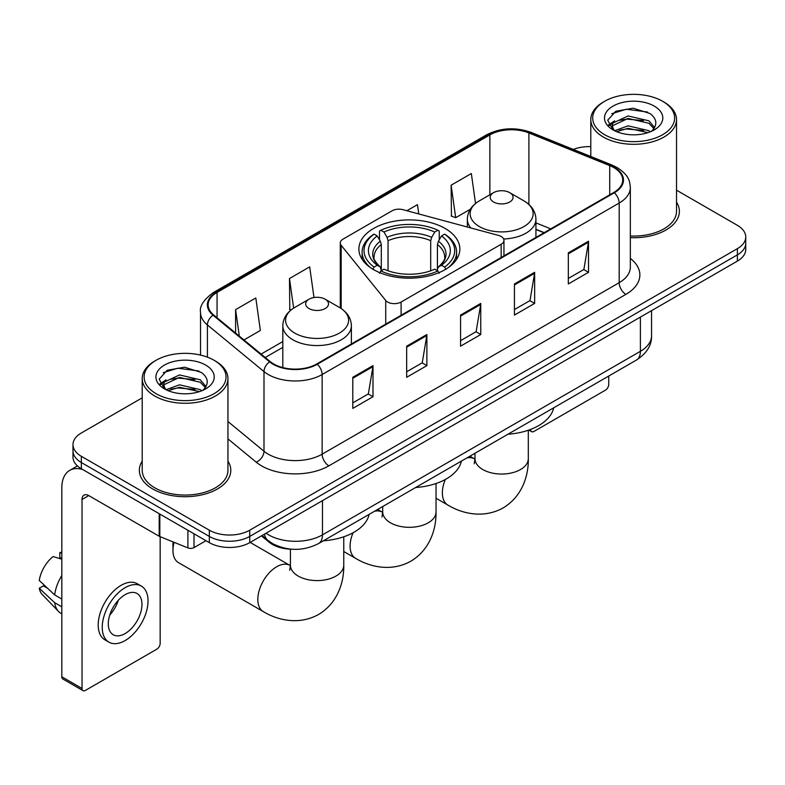 <?xml version="1.0" encoding="UTF-8"?>
<svg xmlns="http://www.w3.org/2000/svg" width="785" height="785" viewBox="0 0 785 785"><rect width="100%" height="100%" fill="white"/><g stroke="black" fill="none" stroke-linecap="round" stroke-linejoin="round"><path stroke-width="1.18" d="M501.164 236.491A9.528 5.495 0 0 0 498.455 235.402L402.911 209.673A9.528 5.495 0 0 0 392.147 210.773L343.074 239.101A9.528 5.495 0 0 0 340.278 242.997A9.528 5.495 0 0 0 341.171 245.312L385.729 300.478A9.528 5.495 0 0 0 401.096 302.039L501.164 244.272A9.528 5.495 0 0 0 503.95 240.377A9.528 5.495 0 0 0 501.164 236.491M445.066 228.435A50.485 29.143 0 0 0 390.047 222.116A50.485 29.143 0 0 0 358.882 249.051A50.485 29.143 0 0 0 373.67 269.657A50.485 29.143 0 0 0 428.688 275.977A50.485 29.143 0 0 0 459.853 249.051A50.485 29.143 0 0 0 445.066 228.435M543.995 232.762L535.929 229.505M291.598 549.206A28.574 16.495 180 0 1 269.118 542.18L261.464 535.87M142.213 397.838L81.355 432.977A28.574 16.495 0 0 0 72.985 444.644L72.985 457.086A28.574 16.495 0 0 0 81.355 468.753L209.33 542.641A28.574 16.495 0 0 0 249.738 542.641L737.38 261.101A28.574 16.495 0 0 0 745.75 249.434L745.75 243.213A28.574 16.495 0 0 1 737.38 254.88A28.574 16.495 0 0 0 745.75 243.213L745.75 236.992A28.574 16.495 0 0 0 737.38 225.324L676.523 190.186M72.985 444.644A28.574 16.495 0 0 0 81.355 456.311L209.33 530.199A28.574 16.495 0 0 0 249.738 530.199L249.738 536.42L737.38 254.88L249.738 536.42A28.574 16.495 0 0 1 209.33 536.42A28.574 16.495 0 0 0 249.738 536.42L249.738 542.641M81.355 456.311L81.355 462.532L209.33 536.42L81.355 462.532A28.574 16.495 0 0 1 72.985 450.865A28.574 16.495 0 0 0 81.355 462.532L81.355 468.753M142.213 461.129A45.716 26.396 0 0 0 139.357 470.313A45.716 26.396 0 0 0 152.751 488.976A45.716 26.396 0 0 0 202.579 494.697A45.716 26.396 0 0 0 230.8 470.313A45.716 26.396 0 0 0 227.944 461.129A45.716 26.396 0 0 1 230.8 470.313A45.716 26.396 0 0 1 202.579 494.697A45.716 26.396 0 0 1 152.751 488.976A45.716 26.396 0 0 1 139.357 470.313A45.716 26.396 0 0 1 142.213 461.129M613.782 167.578A30.478 17.594 180 0 1 622.711 180.02A30.478 17.594 180 0 1 613.782 192.472L316.757 363.955A30.478 17.594 180 0 1 270.236 361.61L213.648 314.952A30.478 17.594 180 0 1 208.133 304.855A30.478 17.594 180 0 1 217.062 292.412L489.869 134.912A30.478 17.594 180 0 1 528.904 132.94L609.719 165.606A30.478 17.594 180 0 1 613.782 167.578M614.321 167.274A31.243 18.035 0 0 0 610.151 165.252L529.335 132.577A31.243 18.035 0 0 0 489.33 134.598L216.523 292.099A31.243 18.035 0 0 0 213.02 315.197L269.608 361.856A31.243 18.035 0 0 0 317.297 364.269L614.321 192.776A31.243 18.035 0 0 0 614.321 167.274M352.789 377.291L352.789 408.406L372.993 396.739L372.993 365.633L352.789 377.291M352.789 402.882L368.351 393.903L372.914 366.664A7.624 4.396 -120 0 0 372.993 365.633M368.214 393.982L372.993 396.739M406.669 346.185L406.669 377.3L426.883 365.633L426.883 334.518L406.669 346.185M406.669 371.776L422.242 362.788L426.795 335.558A7.624 4.396 -120 0 0 426.883 334.518M422.104 362.866L426.883 365.633M568.32 252.858L568.32 283.964L588.524 272.307L588.524 241.191L568.32 252.858M568.32 278.449L583.883 269.461L588.446 242.222A7.624 4.396 -120 0 0 588.524 241.191M583.746 269.54L588.524 272.307M514.44 283.964L514.44 315.079L534.644 303.412L534.644 272.307L514.44 283.964M514.44 309.555L530.003 300.576L534.565 273.337A7.624 4.396 -120 0 0 534.644 272.307M529.865 300.655L534.644 303.412M460.56 315.079L460.56 346.185L480.763 334.518L480.763 303.412L460.56 315.079M460.56 340.67L476.122 331.682L480.685 304.443A7.624 4.396 -120 0 0 480.763 303.412M475.985 331.761L480.763 334.518M630.335 237.659A45.716 26.396 0 0 0 679.378 211.332A45.716 26.396 0 0 0 676.523 202.147A45.716 26.396 0 0 1 679.378 211.332A45.716 26.396 0 0 1 630.335 237.659M249.738 530.199L737.38 248.659A28.574 16.495 0 0 0 745.75 236.992M590.791 146.638A28.574 16.495 0 0 0 573.276 149.415M243.958 339.944L260.365 330.475L255.802 297.966L235.598 309.633L235.598 333.046M418.758 213.942L417.453 204.64L406.875 210.743M475.533 203.472L471.334 173.534L451.13 185.201L451.453 216.12M313.99 297.525L309.683 266.861L289.479 278.528L289.802 309.447M451.13 185.201L455.692 217.7L470.303 209.261M455.692 217.7L451.13 215.993M291.098 309.928L289.479 309.319M289.479 278.528L293.629 308.122M235.598 309.633L239.307 336.108M530.532 429.444L530.601 429.483A4.759 2.747 120 0 0 531.592 431.662A4.759 2.747 120 0 0 533.977 431.426L605.363 390.214A4.759 2.747 120 0 0 608.738 384.375L608.738 376.044M604.695 134.726A40.957 23.648 0 0 0 662.618 134.726A40.957 23.648 0 0 0 662.618 101.275L663.963 102.06A42.861 24.747 0 0 1 676.523 119.555A42.861 24.747 0 0 1 650.058 142.419A42.861 24.747 0 0 1 603.351 137.051A42.861 24.747 0 0 1 590.791 119.555A42.861 24.747 0 0 1 603.351 102.06L604.695 101.275A40.957 23.648 0 0 0 604.695 134.726M630.335 236A42.861 24.747 0 0 0 676.523 211.332L676.523 119.555M614.626 130.722L628.088 125.835L648.881 130.693L650.353 131.792M616.637 131.664L628.088 128.308L648.047 132.636M614.223 130.545L612.133 125.914L612.859 123.098L628.088 115.954L648.881 120.821L654.592 127.572M612.182 129.182L612.133 125.914M612.271 127.15L612.859 125.571L628.088 118.427L648.881 123.284L653.934 128.603M651.265 131.409A21.529 12.432 0 0 0 652.178 130.595C657.673 124.609 656.947 118.918 650.009 113.511L633.161 108.222L615.793 111.244L607.727 120.183L612.957 129.761M654.268 106.103A29.143 16.828 0 0 0 613.105 106.063A29.143 16.828 0 0 0 612.918 129.829A29.143 16.828 0 0 0 613.046 129.898A29.143 16.828 0 0 0 654.396 129.829A29.143 16.828 0 0 0 654.268 106.103M654.013 130.045L656.103 128.612M663.963 102.06L662.618 101.275A40.957 23.648 0 0 0 604.695 101.275M611.8 113.697L626.391 109.223L647.596 112.049M608.993 125.718L612.967 122.902M619.542 120.34L626.391 119.094L643.543 120.566M619.542 130.212L626.391 128.975L643.543 130.447M608.542 124.923L614.626 120.841M372.767 269.402L374.121 267.067A45.344 26.18 0 0 1 374.121 234.136L377.232 235.942A40.957 23.648 0 0 0 377.232 265.261L380.313 267.018L381.304 270.688M381.304 269.196L381.304 244.567L380.313 241.24L377.232 235.942M379.498 239.837L379.498 231.025L380.853 230.25A45.344 26.18 0 0 1 437.883 230.25L434.762 232.046A40.957 23.648 0 0 0 383.973 232.046L387.044 237.355L388.045 240.681L388.045 270.796M430.69 270.796L430.69 240.681L431.691 237.355L434.762 232.046M415.667 487.505A52.389 30.242 0 0 0 461.374 461.119M374.121 234.136L372.767 234.911A47.247 27.279 0 0 0 362.12 252.162A47.247 27.279 0 0 0 370.373 267.557M437.883 230.25L439.237 231.025L439.237 239.837M379.498 273.288L380.853 270.953A45.344 26.18 0 0 0 437.883 270.953L439.237 273.288M380.853 270.953L383.973 269.157A40.957 23.648 0 0 0 434.762 269.157L437.883 270.953M377.232 265.261L374.121 267.067M383.973 232.046L380.853 230.25M380.313 241.24A36.64 21.156 0 0 0 380.313 267.018L380.489 267.126C375.279 262.092 373.16 258.677 374.121 256.881A35.246 20.351 0 0 1 381.304 244.567M448.363 267.557A47.247 27.279 0 0 0 456.615 252.162A47.247 27.279 0 0 0 445.968 234.911L444.614 234.136A45.344 26.18 0 0 1 444.614 267.067L445.968 269.402M444.614 267.067L441.504 265.261A40.957 23.648 0 0 0 441.504 235.942L444.614 234.136M441.504 235.942L438.423 241.24L437.431 244.567L437.431 269.196L438.423 267.018L441.504 265.261M437.431 244.567A35.246 20.351 0 0 1 444.614 256.881C445.566 258.687 443.447 262.111 438.246 267.126L438.423 267.018A36.64 21.156 0 0 0 438.423 241.24M437.431 270.688L437.431 269.196M503.636 238.983A34.295 19.802 0 0 0 535.929 219.211C535.684 211.587 531.671 205.464 523.919 200.852L509.73 192.659A11.432 6.604 0 0 0 493.559 192.659A11.432 6.604 0 0 0 493.559 201.99A11.432 6.604 0 0 0 509.72 201.99A11.432 6.604 0 0 0 509.73 192.659L523.919 200.852A31.498 18.183 0 0 1 523.919 226.58A31.498 18.183 0 0 1 479.37 226.58A31.498 18.183 0 0 1 479.37 200.852C471.608 205.464 467.605 211.587 467.35 219.211A34.295 19.802 0 0 0 470.892 227.974M507.944 434.233A52.389 30.242 0 0 0 553.651 407.837M174.093 542.327A26.67 15.396 120 0 0 172.955 550.422L172.955 542.641A17.142 9.901 -60 0 1 172.975 541.876M172.955 550.422A26.67 15.396 120 0 0 178.48 562.629L263.348 611.623A26.67 15.396 -60 0 1 259.256 590.251A26.67 15.396 -60 0 1 276.683 566.75A26.67 15.396 -60 0 1 290.018 565.435L290.421 565.661M309.015 308.544A11.432 6.604 0 0 0 325.176 308.544A11.432 6.604 0 0 0 325.176 299.213L339.365 307.406A31.498 18.183 0 0 1 339.365 333.125A31.498 18.183 0 0 1 294.817 333.125A31.498 18.183 0 0 1 294.817 307.406C287.065 312.008 283.051 318.131 282.806 325.765A34.295 19.802 0 0 0 292.844 339.768A34.295 19.802 0 0 0 330.22 344.056A34.295 19.802 0 0 0 351.386 325.765C351.13 318.131 347.127 312.008 339.365 307.406L325.176 299.213A11.432 6.604 0 0 0 309.015 299.213A11.432 6.604 0 0 0 309.015 308.544M323.391 540.786A52.389 30.242 0 0 0 369.107 514.391M194.003 533.79L194.003 547.596L205.964 540.698M82.778 469.577A38.102 22 -120 0 0 69.718 470.372A38.102 22 -120 0 0 61.819 487.809L61.819 676.798L82.032 688.465L82.032 499.476A9.528 5.495 60 0 1 84.005 495.119A9.528 5.495 60 0 1 88.764 495.59L159.188 536.253L159.188 513.694M82.032 688.465A4.759 2.747 120 0 0 83.014 690.643L62.81 678.986A4.759 2.747 -60 0 1 61.819 676.798M83.014 690.643A4.759 2.747 120 0 0 85.398 690.408L156.794 649.195A4.759 2.747 120 0 0 160.16 643.357L160.16 536.695M194.003 547.596A4.759 2.747 180 0 1 187.909 547.91L159.826 536.557A4.759 2.747 180 0 1 159.188 536.253M125.139 633.554A23.815 13.747 120 0 0 140.692 612.575A23.815 13.747 120 0 0 137.041 593.489A23.815 13.747 120 0 0 125.139 594.677A23.815 13.747 120 0 0 109.576 615.656A23.815 13.747 120 0 0 113.226 634.741A23.815 13.747 120 0 0 125.139 633.554M109.753 615.097A23.815 13.747 120 0 0 118.299 600.299M61.819 553.278L59.807 552.66L59.807 557.448L61.819 558.616M141.329 586.071L137.287 583.736A32.381 18.703 120 0 0 121.096 585.335A32.381 18.703 120 0 0 99.94 613.88A32.381 18.703 120 0 0 104.905 639.834L108.938 642.159A32.381 18.703 120 0 0 125.139 640.56A32.381 18.703 120 0 0 146.295 612.015A32.381 18.703 120 0 0 141.329 586.071A32.381 18.703 120 0 0 125.139 587.671A32.381 18.703 120 0 0 103.983 616.215A32.381 18.703 120 0 0 108.938 642.159M61.819 575.542A31.429 18.143 120 0 0 54.675 594.912L39.25 580.488A24.767 14.297 120 0 1 53.066 556.555L61.819 559.205M61.819 599.043L54.675 594.912M47.591 588.299L43.391 585.875L39.25 588.259L54.675 602.694L61.819 606.815M54.675 602.694A31.429 18.143 120 0 0 58.551 611.466A31.429 18.143 120 0 0 60.926 613.34L61.819 613.86M61.819 552.1A24.767 14.297 120 0 0 59.807 552.66M39.25 588.259A24.767 14.297 120 0 0 42.174 594.422L58.551 611.466M156.117 393.707A40.957 23.648 0 0 0 214.04 393.707A40.957 23.648 0 0 0 214.04 360.266L215.394 361.041A42.861 24.747 0 0 1 227.944 378.537A42.861 24.747 0 0 1 201.48 401.4A42.861 24.747 0 0 1 154.773 396.033A42.861 24.747 0 0 1 142.213 378.537A42.861 24.747 0 0 1 154.773 361.041L156.117 360.266A40.957 23.648 0 0 0 156.117 393.707M142.213 378.537L142.213 470.313A42.861 24.747 0 0 0 154.773 487.809A42.861 24.747 0 0 0 201.48 493.176A42.861 24.747 0 0 0 227.944 470.313L227.944 378.537M166.027 389.713L179.51 384.817L200.303 389.684L201.784 390.773M168.069 390.645L179.51 387.29L199.469 391.617M165.655 389.527L163.555 384.905L164.291 382.079L179.51 374.936L200.303 379.803L206.013 386.554M163.614 388.163L163.555 384.905M163.692 386.132L164.291 384.552L179.51 377.408L200.303 382.275L205.356 387.584M202.687 390.39A21.529 12.432 0 0 0 203.6 389.576C209.095 383.59 208.368 377.899 201.431 372.492L184.593 367.203L167.225 370.226L159.159 379.165L164.389 388.742M205.69 365.084A29.143 16.828 0 0 0 164.536 365.045A29.143 16.828 0 0 0 164.34 388.81A29.143 16.828 0 0 0 164.467 388.879A29.143 16.828 0 0 0 205.817 388.81A29.143 16.828 0 0 0 205.69 365.084M205.435 389.026L207.534 387.594M215.394 361.041L214.04 360.266A40.957 23.648 0 0 0 156.117 360.266M163.231 372.689L177.812 368.204L199.027 371.03M160.415 384.699L164.399 381.883M170.973 379.322L177.812 378.076L194.974 379.548M170.973 389.193L177.812 387.957L194.974 389.429M159.973 383.904L166.047 379.832M269.118 541.336L269.118 542.18M341.171 245.312L341.171 308.525M385.729 300.478L385.729 324.136M401.096 302.039L401.096 315.266M501.164 244.272L501.164 257.49M266.036 533.231A38.102 22 0 0 0 268.598 534.86A38.102 22 0 0 0 322.478 534.86L640.393 351.317A38.102 22 0 0 0 651.55 335.764C651.825 345.223 646.791 353.309 636.449 360.04L318.533 543.583A19.046 11 60 0 0 322.478 534.86L322.478 500.644M640.393 317.101L640.393 351.317A19.046 11 60 0 1 636.449 360.04M264.496 534.124A19.046 12.746 129.5 0 0 267.813 540.315L262.033 535.547M737.38 261.101L737.38 248.659M209.33 542.641L209.33 530.199M630.335 258.412A47.63 27.495 180 0 1 625.91 294.355L328.876 465.839A9.528 5.495 60 0 1 322.144 454.172L619.179 282.688A38.102 22 0 0 0 630.335 267.126L630.335 187.487A38.102 22 180 0 1 619.179 203.04A9.528 5.495 -120 0 0 614.321 192.776M328.876 465.839A47.63 27.495 180 0 1 261.523 465.839A47.63 27.495 180 0 1 256.195 462.169L227.944 438.874M269.608 361.856A9.528 6.368 129.5 0 0 263.995 371.599L263.995 451.238A38.102 22 0 0 0 268.264 454.172A38.102 22 0 0 0 322.144 454.172L322.144 374.533A38.102 22 180 0 1 263.995 371.599L207.407 324.941A38.102 22 180 0 1 200.518 312.322L200.518 355.075M630.335 187.487C629.717 180.942 629.109 175.497 617.206 167.578L612.192 165.144A9.528 4.465 112 0 0 610.151 165.252M612.192 165.144L531.376 132.479C515.598 126.895 500.624 127.7 486.455 134.902A9.528 5.495 60 0 1 489.33 134.598M216.523 292.099A9.528 5.495 -120 0 0 213.648 292.403C203.757 299.517 199.38 306.15 200.518 312.322M213.02 315.197A9.528 6.368 129.5 0 0 207.407 324.941L207.407 357.155M531.376 132.479A9.528 4.465 112 0 0 529.335 132.577M317.297 364.269A9.528 5.495 60 0 1 322.144 374.533L619.179 203.04L619.179 282.688A9.528 5.495 60 0 0 625.91 294.355M227.944 421.516L263.995 451.238A9.528 6.368 -50.5 0 1 256.195 462.169M217.062 292.412L217.062 317.768M609.719 165.606L609.719 194.817M528.904 132.94L528.904 204.453M550.736 228.867L535.929 222.891M489.869 134.912L489.869 194.798M282.806 341.563L261.111 354.084M460.56 316.061L480.685 304.443M514.44 284.955L534.565 273.337M568.32 253.849L588.446 242.222M406.669 347.176L426.795 335.558M352.789 378.282L372.914 366.664M436.038 483.511L436.038 511.918A26.67 15.396 180 0 1 428.227 522.81A26.67 15.396 180 0 1 390.508 522.81A26.67 15.396 180 0 1 382.697 511.918L381.981 517.03M374.592 511.221A26.67 15.396 -60 0 1 382.295 512.154L382.697 512.389M436.038 511.918C436.391 529.424 429.601 550 410.869 561.187C391.833 571.814 370.608 567.408 355.625 558.351A26.67 15.396 -60 0 1 353.044 532.76M430.69 240.681A35.246 20.351 0 0 0 388.045 240.681M431.691 237.355A36.64 21.156 0 0 0 387.044 237.355M528.315 430.239L528.315 458.646A26.67 15.396 180 0 1 520.504 469.538A26.67 15.396 180 0 1 482.785 469.538A26.67 15.396 180 0 1 474.974 458.646L474.258 463.758M466.869 457.94A26.67 15.396 -60 0 1 474.562 458.882L474.964 459.107M528.315 458.646C528.658 476.152 521.878 496.728 503.146 507.905C484.1 518.542 462.885 514.136 447.892 505.079A26.67 15.396 -60 0 1 445.321 479.478M343.761 536.793L343.761 565.2A26.67 15.396 180 0 1 335.951 576.082A26.67 15.396 180 0 1 298.231 576.082A26.67 15.396 180 0 1 290.421 565.2L289.704 570.312M82.032 499.476L88.764 495.59M159.826 514.057L159.826 536.557M187.909 547.91L187.909 530.267M340.278 242.997L340.278 307.955M503.95 240.377L503.95 255.881M318.533 543.583C303.206 551.286 287.879 551.286 272.542 543.583L267.813 540.315M651.55 335.764L651.55 310.654M486.455 134.902L213.648 292.403M282.806 347.363L265.251 357.499M544.201 232.645L535.929 229.298M531.592 431.662L528.815 430.062M590.791 156.49L590.791 119.555M355.625 558.351L343.761 551.512M362.12 259.315L362.12 252.162M456.615 259.315L456.615 252.162M382.295 512.154L377.634 509.465M382.697 506.541L382.697 511.918M447.892 505.079L436.038 498.23M535.929 237.413L535.929 219.211M467.35 227.022L467.35 219.211M493.559 192.659L479.37 200.852M474.562 458.882L469.901 456.193M474.974 453.269L474.974 458.646M343.761 565.2C344.115 582.696 337.324 603.282 318.592 614.459C299.556 625.086 278.341 620.69 263.348 611.623M351.386 343.967L351.386 325.765M282.806 367.586L282.806 325.765M309.015 299.213L294.817 307.406M290.018 565.435L250.14 542.406M290.421 549.176L290.421 565.2M69.718 470.372L77.421 465.917"/></g></svg>
